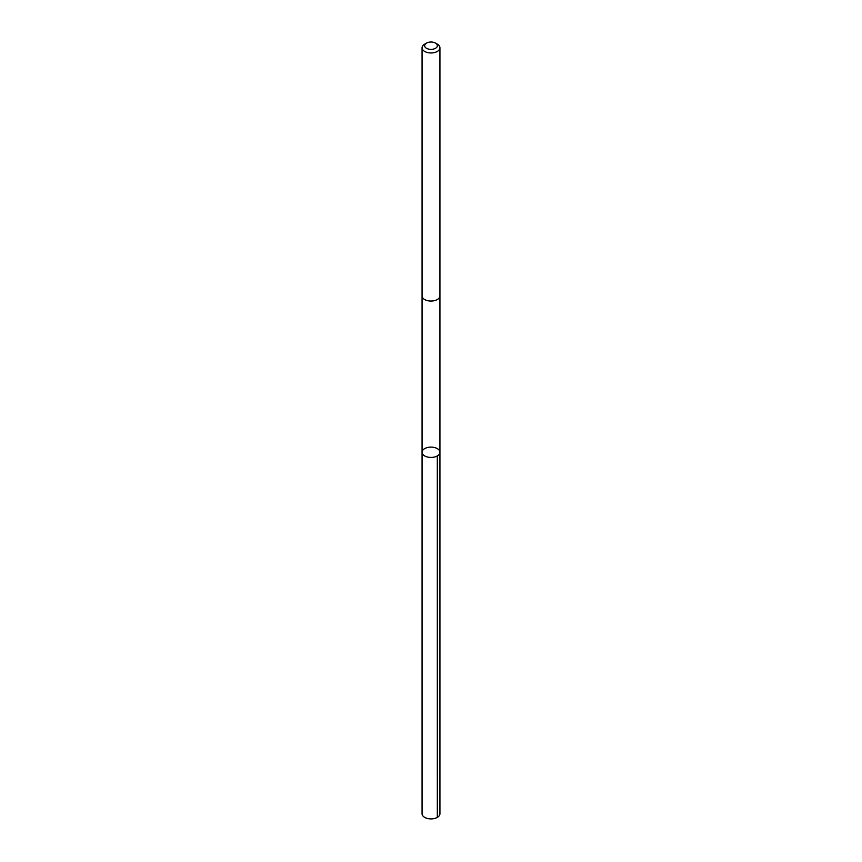 <?xml version="1.0" encoding="UTF-8"?>
<svg xmlns="http://www.w3.org/2000/svg" width="862" height="862" viewBox="0 0 862 862"><rect width="100%" height="100%" fill="white"/><g stroke="black" fill="none" stroke-linecap="round" stroke-linejoin="round"><path stroke-width="1.29" d="M431.054 447.109A8.932 5.161 180 0 1 439.932 452.27A8.932 5.161 180 0 1 431 457.431A8.932 5.161 180 0 1 422.068 452.27A8.932 5.161 180 0 1 431.054 447.109M422.068 813.739A8.932 5.161 0 0 0 430.946 818.9A8.932 5.161 0 0 0 439.932 813.739L439.932 452.27A8.932 5.161 180 0 1 431 457.431A8.932 5.161 180 0 1 422.068 452.27L422.068 813.739M426.507 43.1L424.675 44.156A8.932 5.161 0 0 0 422.068 47.798L422.068 295.892A8.932 5.161 0 0 0 430.946 301.053A8.932 5.161 0 0 0 439.932 295.892L439.932 47.798A8.932 5.161 0 0 0 437.325 44.156L435.493 43.1A6.357 3.674 0 0 0 426.507 43.1A6.357 3.674 0 0 0 425.117 47.087A6.357 3.674 0 0 0 430.957 49.371A6.357 3.674 0 0 0 436.862 47.108A6.357 3.674 0 0 0 435.493 43.1M422.068 47.798A8.932 5.161 0 0 0 430.946 52.959A8.932 5.161 0 0 0 439.932 47.798M437.314 455.912L437.325 817.391M422.068 296.022L422.068 452.27M439.932 296.022L439.932 452.27"/></g></svg>

